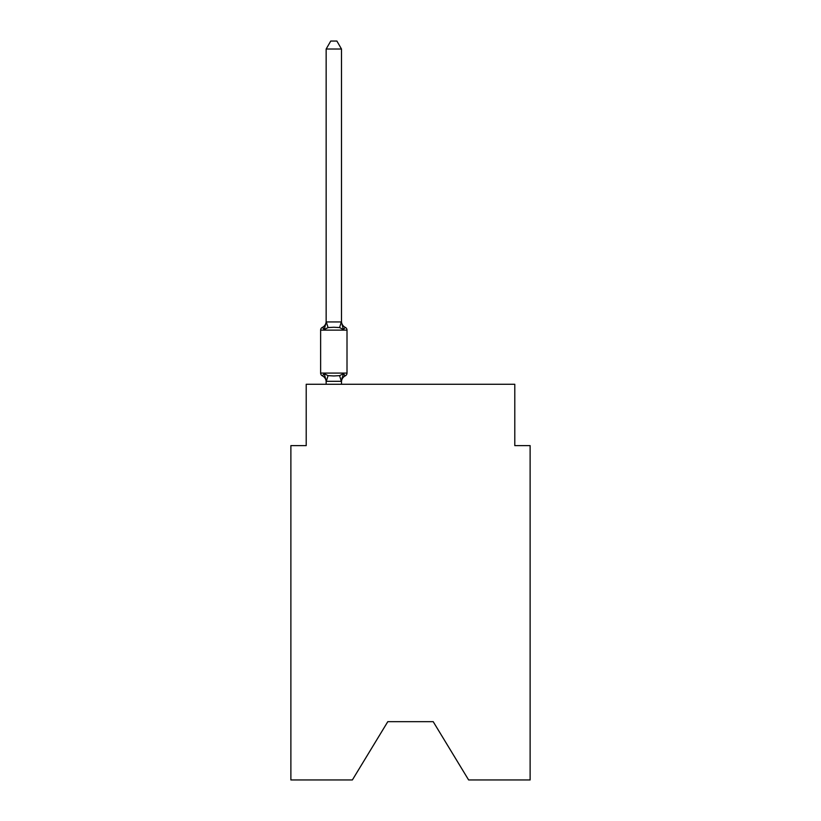 <?xml version="1.0" encoding="UTF-8"?>
<svg xmlns="http://www.w3.org/2000/svg" width="821" height="821" viewBox="0 0 821 821"><rect width="100%" height="100%" fill="white"/><g stroke="black" fill="none" stroke-linecap="round" stroke-linejoin="round"><path stroke-width="1.23" d="M433.201 721.669L468.627 779.95L530.12 779.95L530.12 445.618L514.788 445.618L514.788 384.279L306.212 384.279L306.212 445.618L290.88 445.618L290.88 779.95L352.373 779.95L387.799 721.669L433.201 721.669L387.799 721.669M345.282 375.833L343.404 373.678L345.282 375.833L343.404 373.678L345.282 375.833L343.404 373.678L345.282 375.833L343.404 373.678L345.282 375.833L343.404 373.678L345.282 375.833L343.404 373.678L345.282 375.833L343.404 373.678L345.282 375.833L343.404 373.678L345.282 375.833L343.404 373.678L345.282 375.833L343.404 373.678L345.282 375.833L343.404 373.678L345.282 375.833L343.404 373.678L345.282 375.833L343.404 373.678L345.282 375.833L343.404 373.678L345.282 375.833L343.404 373.678L341.362 381.313L326.276 381.313L324.233 373.678L322.355 375.833A3.068 3.068 0 0 1 320.631 373.083A3.068 3.068 0 0 0 322.355 375.833L324.233 373.678L322.355 375.833A3.068 3.068 0 0 1 320.631 373.083A3.068 3.068 0 0 0 322.355 375.833L324.233 373.678L322.355 375.833A3.068 3.068 0 0 1 320.631 373.083A3.068 3.068 0 0 0 322.355 375.833L324.233 373.678L322.355 375.833A3.068 3.068 0 0 1 320.631 373.083A3.068 3.068 0 0 0 322.355 375.833L324.233 373.678L322.355 375.833A3.068 3.068 0 0 1 320.631 373.083A3.068 3.068 0 0 0 322.355 375.833L324.233 373.678L322.355 375.833A3.068 3.068 0 0 1 320.631 373.083A3.068 3.068 0 0 0 322.355 375.833L324.233 373.678L322.355 375.833A3.068 3.068 0 0 1 320.631 373.083A3.068 3.068 0 0 0 322.355 375.833L324.233 373.678L322.355 375.833A3.068 3.068 0 0 1 320.631 373.083A3.068 3.068 0 0 0 322.355 375.833L324.233 373.678L322.355 375.833A3.068 3.068 0 0 1 320.631 373.083A3.068 3.068 0 0 0 322.355 375.833L324.233 373.678L322.355 375.833A3.068 3.068 0 0 1 320.631 373.083A3.068 3.068 0 0 0 322.355 375.833L324.233 373.678L322.355 375.833A3.068 3.068 0 0 1 320.631 373.083A3.068 3.068 0 0 0 322.355 375.833L324.233 373.678L322.355 375.833A3.068 3.068 0 0 1 320.631 373.083A3.068 3.068 0 0 0 322.355 375.833L324.233 373.678L322.355 375.833A3.068 3.068 0 0 1 320.631 373.083A3.068 3.068 0 0 0 322.355 375.833L324.233 373.678L322.355 375.833A3.068 3.068 0 0 1 320.631 373.083A3.068 3.068 0 0 0 322.355 375.833L324.233 373.678L322.355 375.833A3.068 3.068 0 0 1 320.631 373.083A3.068 3.068 0 0 0 322.355 375.833L324.233 373.678L322.355 375.833A3.068 3.068 0 0 1 320.631 373.083A3.068 3.068 0 0 0 322.355 375.833L324.233 373.678L322.355 375.833A3.068 3.068 0 0 1 320.631 373.083A3.068 3.068 0 0 0 322.355 375.833L324.233 373.678L322.355 375.833A3.068 3.068 0 0 1 320.631 373.083A3.068 3.068 0 0 0 322.355 375.833L324.233 373.678L322.355 375.833A3.068 3.068 0 0 1 320.631 373.083A3.068 3.068 0 0 0 322.355 375.833L324.233 373.678L322.355 375.833A3.068 3.068 0 0 1 320.631 373.083A3.068 3.068 0 0 0 322.355 375.833L324.233 373.678L322.355 375.833A3.068 3.068 0 0 1 320.631 373.083A3.068 3.068 0 0 0 322.355 375.833L324.233 373.678L322.355 375.833A3.068 3.068 0 0 1 320.631 373.083A3.068 3.068 0 0 0 322.355 375.833L324.233 373.678L322.355 375.833A3.068 3.068 0 0 1 320.631 373.083A3.068 3.068 0 0 0 322.355 375.833L324.233 373.678L322.355 375.833A3.068 3.068 0 0 1 320.631 373.083A3.068 3.068 0 0 0 322.355 375.833L324.233 373.678L322.355 375.833A3.068 3.068 0 0 1 320.631 373.083A3.068 3.068 0 0 0 322.355 375.833L324.233 373.678L322.355 375.833A3.068 3.068 0 0 1 320.631 373.083A3.068 3.068 0 0 0 322.355 375.833L324.233 373.678L322.355 375.833A3.068 3.068 0 0 1 320.631 373.083A3.068 3.068 0 0 0 322.355 375.833L324.233 373.678L322.355 375.833A3.068 3.068 0 0 1 320.631 373.083A3.068 3.068 0 0 0 322.355 375.833L324.233 373.678L322.355 375.833A3.068 3.068 0 0 1 320.631 373.083A3.068 3.068 0 0 0 322.355 375.833L324.233 373.678L322.355 375.833A3.068 3.068 0 0 1 320.631 373.083A3.068 3.068 0 0 0 322.355 375.833L324.233 373.678L322.355 375.833A3.068 3.068 0 0 1 320.631 373.083A3.068 3.068 0 0 0 322.355 375.833L324.233 373.678L328.061 375.649L333.819 375.956L339.576 375.649L343.404 373.678L345.282 375.833A3.068 3.068 0 0 0 347.006 373.083A3.068 3.068 0 0 1 345.282 375.833L344.41 375.413L345.282 375.833A3.068 3.068 0 0 0 347.006 373.083A3.068 3.068 0 0 1 345.282 375.833A3.068 3.068 0 0 0 347.006 373.083A3.068 3.068 0 0 1 345.282 375.833L344.41 375.413L345.282 375.833A3.068 3.068 0 0 0 347.006 373.083A3.068 3.068 0 0 1 345.282 375.833A3.068 3.068 0 0 0 347.006 373.083A3.068 3.068 0 0 1 345.282 375.833L344.41 375.413L345.282 375.833A3.068 3.068 0 0 0 347.006 373.083A3.068 3.068 0 0 1 345.282 375.833A3.068 3.068 0 0 0 347.006 373.083A3.068 3.068 0 0 1 345.282 375.833L344.41 375.413L345.282 375.833A3.068 3.068 0 0 0 347.006 373.083A3.068 3.068 0 0 1 345.282 375.833A3.068 3.068 0 0 0 347.006 373.083A3.068 3.068 0 0 1 345.282 375.833L344.41 375.413L345.282 375.833A3.068 3.068 0 0 0 347.006 373.083A3.068 3.068 0 0 1 345.282 375.833A3.068 3.068 0 0 0 347.006 373.083A3.068 3.068 0 0 1 345.282 375.833L344.41 375.413L345.282 375.833A3.068 3.068 0 0 0 347.006 373.083A3.068 3.068 0 0 1 345.282 375.833A3.068 3.068 0 0 0 347.006 373.083A3.068 3.068 0 0 1 345.282 375.833L344.41 375.413L345.282 375.833A3.068 3.068 0 0 0 347.006 373.083A3.068 3.068 0 0 1 345.282 375.833A3.068 3.068 0 0 0 347.006 373.083A3.068 3.068 0 0 1 345.282 375.833L344.41 375.413L345.282 375.833A3.068 3.068 0 0 0 347.006 373.083A3.068 3.068 0 0 1 345.282 375.833A3.068 3.068 0 0 0 347.006 373.083A3.068 3.068 0 0 1 345.282 375.833L344.41 375.413L345.282 375.833A3.068 3.068 0 0 0 347.006 373.083A3.068 3.068 0 0 1 345.282 375.833A3.068 3.068 0 0 0 347.006 373.083A3.068 3.068 0 0 1 345.282 375.833L344.41 375.413L345.282 375.833A3.068 3.068 0 0 0 347.006 373.083A3.068 3.068 0 0 1 345.282 375.833A3.068 3.068 0 0 0 347.006 373.083A3.068 3.068 0 0 1 345.282 375.833L344.41 375.413L345.282 375.833A3.068 3.068 0 0 0 347.006 373.083A3.068 3.068 0 0 1 345.282 375.833A3.068 3.068 0 0 0 347.006 373.083A3.068 3.068 0 0 1 345.282 375.833L344.41 375.413L345.282 375.833A3.068 3.068 0 0 0 347.006 373.083A3.068 3.068 0 0 1 345.282 375.833A3.068 3.068 0 0 0 347.006 373.083A3.068 3.068 0 0 1 345.282 375.833L344.41 375.413L345.282 375.833A3.068 3.068 0 0 0 347.006 373.083A3.068 3.068 0 0 1 345.282 375.833A3.068 3.068 0 0 0 347.006 373.083A3.068 3.068 0 0 1 345.282 375.833L344.41 375.413L345.282 375.833A3.068 3.068 0 0 0 347.006 373.083A3.068 3.068 0 0 1 345.282 375.833A3.068 3.068 0 0 0 347.006 373.083A3.068 3.068 0 0 1 345.282 375.833L344.41 375.413L345.282 375.833A3.068 3.068 0 0 0 347.006 373.083A3.068 3.068 0 0 1 345.282 375.833A3.068 3.068 0 0 0 347.006 373.083A3.068 3.068 0 0 1 345.282 375.833L343.404 373.678L345.282 375.833A6.753 6.753 0 0 0 341.485 381.909M341.485 49.024L326.153 49.024L330.75 41.05L336.887 41.05L341.485 49.024L341.485 322.222L343.404 329.539L345.282 327.384L343.404 329.539L345.282 327.384L343.404 329.539L345.282 327.384L343.404 329.539L339.576 327.569L333.819 327.261L328.061 327.569L324.233 329.539L322.355 327.384A3.068 3.068 0 0 0 320.631 330.134A3.068 3.068 0 0 1 322.355 327.384L323.228 327.805L322.355 327.384A3.068 3.068 0 0 0 320.631 330.134A3.068 3.068 0 0 1 322.355 327.384A3.068 3.068 0 0 0 320.631 330.134A3.068 3.068 0 0 1 322.355 327.384L323.228 327.805L322.355 327.384A3.068 3.068 0 0 0 320.631 330.134A3.068 3.068 0 0 1 322.355 327.384A3.068 3.068 0 0 0 320.631 330.134A3.068 3.068 0 0 1 322.355 327.384L323.228 327.805L322.355 327.384A3.068 3.068 0 0 0 320.631 330.134A3.068 3.068 0 0 1 322.355 327.384A3.068 3.068 0 0 0 320.631 330.134A3.068 3.068 0 0 1 322.355 327.384L323.228 327.805L322.355 327.384A3.068 3.068 0 0 0 320.631 330.134A3.068 3.068 0 0 1 322.355 327.384A3.068 3.068 0 0 0 320.631 330.134A3.068 3.068 0 0 1 322.355 327.384L323.228 327.805L322.355 327.384A3.068 3.068 0 0 0 320.631 330.134A3.068 3.068 0 0 1 322.355 327.384A3.068 3.068 0 0 0 320.631 330.134A3.068 3.068 0 0 1 322.355 327.384L323.228 327.805L322.355 327.384A3.068 3.068 0 0 0 320.631 330.134A3.068 3.068 0 0 1 322.355 327.384A3.068 3.068 0 0 0 320.631 330.134A3.068 3.068 0 0 1 322.355 327.384L323.228 327.805L322.355 327.384A3.068 3.068 0 0 0 320.631 330.134A3.068 3.068 0 0 1 322.355 327.384A3.068 3.068 0 0 0 320.631 330.134A3.068 3.068 0 0 1 322.355 327.384L323.228 327.805L322.355 327.384A3.068 3.068 0 0 0 320.631 330.134A3.068 3.068 0 0 1 322.355 327.384A3.068 3.068 0 0 0 320.631 330.134A3.068 3.068 0 0 1 322.355 327.384L323.228 327.805L322.355 327.384A3.068 3.068 0 0 0 320.631 330.134A3.068 3.068 0 0 1 322.355 327.384A3.068 3.068 0 0 0 320.631 330.134A3.068 3.068 0 0 1 322.355 327.384L323.228 327.805L322.355 327.384A3.068 3.068 0 0 0 320.631 330.134A3.068 3.068 0 0 1 322.355 327.384A3.068 3.068 0 0 0 320.631 330.134A3.068 3.068 0 0 1 322.355 327.384L323.228 327.805L322.355 327.384A3.068 3.068 0 0 0 320.631 330.134A3.068 3.068 0 0 1 322.355 327.384A3.068 3.068 0 0 0 320.631 330.134A3.068 3.068 0 0 1 322.355 327.384L323.228 327.805L322.355 327.384A3.068 3.068 0 0 0 320.631 330.134A3.068 3.068 0 0 1 322.355 327.384A3.068 3.068 0 0 0 320.631 330.134A3.068 3.068 0 0 1 322.355 327.384L323.228 327.805L322.355 327.384A3.068 3.068 0 0 0 320.631 330.134A3.068 3.068 0 0 1 322.355 327.384A3.068 3.068 0 0 0 320.631 330.134A3.068 3.068 0 0 1 322.355 327.384L323.228 327.805L322.355 327.384A3.068 3.068 0 0 0 320.631 330.134A3.068 3.068 0 0 1 322.355 327.384A3.068 3.068 0 0 0 320.631 330.134A3.068 3.068 0 0 1 322.355 327.384L323.228 327.805L322.355 327.384A3.068 3.068 0 0 0 320.631 330.134A3.068 3.068 0 0 1 322.355 327.384A3.068 3.068 0 0 0 320.631 330.134A3.068 3.068 0 0 1 322.355 327.384L324.233 329.539L322.355 327.384A6.753 6.753 0 0 0 326.153 321.309M341.485 322.222L341.485 321.309L341.485 322.222M341.485 380.995L342.203 377.393M326.153 49.024L326.153 322.222L324.233 329.539L322.355 327.384M341.485 321.309A6.753 6.753 0 0 0 345.282 327.384L343.404 329.539L345.282 327.384A3.068 3.068 0 0 1 347.006 330.134L347.006 373.083L347.006 330.134L347.006 373.083L347.006 330.134L347.006 373.083L347.006 330.134L347.006 373.083L347.006 330.134L347.006 373.083L347.006 330.134L347.006 373.083L347.006 330.134L347.006 373.083L347.006 330.134L347.006 373.083L347.006 330.134L347.006 373.083L347.006 330.134L347.006 373.083L347.006 330.134L347.006 373.083L347.006 330.134L347.006 373.083L347.006 330.134L347.006 373.083L347.006 330.134L347.006 373.083L347.006 330.134L347.006 373.083L347.006 330.134L347.006 373.083L347.006 330.134L347.006 373.083L347.006 330.134L347.006 373.083L347.006 330.134L347.006 373.083L347.006 330.134L347.006 373.083L347.006 330.134L347.006 373.083L347.006 330.134L347.006 373.083L320.631 373.083L320.631 330.134L347.006 330.134M326.153 381.909L326.153 380.995L326.153 381.909A6.753 6.753 0 0 0 322.355 375.833M326.153 321.945L341.485 321.945M341.485 384.279L341.485 381.272M326.153 384.279L326.153 381.272M328.061 375.649L326.276 381.313M339.576 375.649L341.362 381.313M326.276 321.904L328.061 327.569M341.362 321.904L339.576 327.569"/></g></svg>
